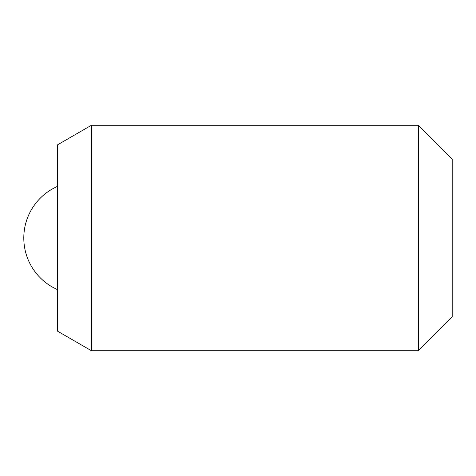 <?xml version="1.0" encoding="UTF-8"?>
<svg xmlns="http://www.w3.org/2000/svg" width="476" height="476" viewBox="0 0 476 476"><rect width="100%" height="100%" fill="white"/><g stroke="black" fill="none" stroke-linecap="round" stroke-linejoin="round"><path stroke-width="0.71" d="M418.38 125.265L452.2 159.085L452.2 316.915L418.38 350.735L418.38 125.265L91.44 125.265L91.44 350.735L57.62 331.213L57.62 144.787L91.44 125.265M418.38 350.735L91.44 350.735M57.62 186.336A56.37 56.37 0 0 0 57.62 289.664"/></g></svg>
